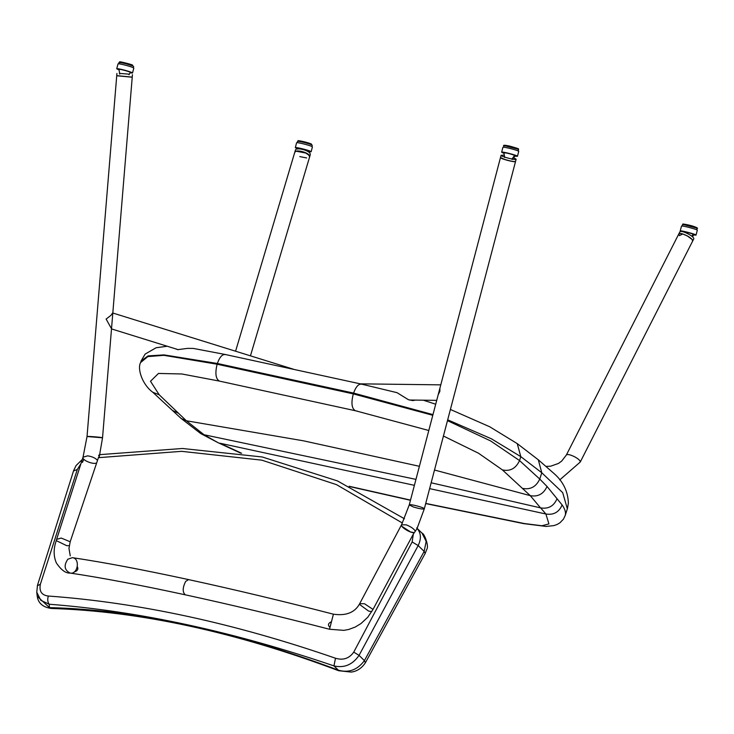<?xml version="1.0" encoding="UTF-8"?>
<svg xmlns="http://www.w3.org/2000/svg" width="734" height="734" viewBox="0 0 734 734"><rect width="100%" height="100%" fill="white"/><g stroke="black" fill="none" stroke-linecap="round" stroke-linejoin="round"><path stroke-width="1.1" d="M118.871 69.868L116.724 68.785C116.596 67.987 128.753 71.042 131.762 72.492L132.505 73.005L130.102 72.868M132.505 73.005L133.808 68.143L133.065 67.62C130.056 66.17 117.899 63.124 118.027 63.922L116.724 68.785M119.752 74.125L118.981 69.391C118.899 68.675 130.872 71.941 130.248 72.409L129.019 74.73M129.432 74.189L119.33 73.382M116.734 75.767L131.358 77.134L132.239 77.042L132.432 74.712M297.481 148.718L295.325 147.662C295.215 146.846 308.014 150.002 310.61 151.36L311.143 151.773L308.739 151.644M311.143 151.773L312.409 146.892L311.877 146.479C309.28 145.121 296.481 141.974 296.591 142.781L295.325 147.662M297.444 148.974L297.582 148.25C297.518 147.543 309.491 150.718 308.876 151.186L308.61 151.975M517.461 156.305L518.718 151.424C519.599 150.718 502.79 146.305 502.9 147.35L501.643 152.232C501.533 151.186 518.342 155.599 517.461 156.305L515.057 156.214M503.799 153.314L501.643 152.232M504.726 157.544L503.9 152.81C506.368 152.837 509.956 153.681 514.672 155.342L515.204 155.718L512.204 159.471M500.505 157.489C499.817 158.737 515.846 162.82 515.552 161.443C514.231 161.829 510.561 161.159 504.533 159.397L500.496 157.526L501.093 155.25L503.79 155.177M514.103 157.92L516.14 159.205C516.433 160.59 500.404 156.498 501.093 155.25M696.025 235.137L697.3 230.265C698.153 229.614 681.336 225.145 681.491 226.136L680.216 231.008C680.06 230.026 696.878 234.485 696.025 235.137L693.63 235.008M680.95 231.504L680.216 231.008M682.464 231.66L682.482 231.595C684.73 231.632 688.253 232.467 693.052 234.109L693.768 234.55L692.557 236.871M329.52 629.258L343.879 630.35L348.641 629.488L355.146 627.084L361.018 623.533L367.743 617.266L373.028 609.394L364.431 603.715L359.642 603.733C354.898 612.532 346.154 616.019 333.419 614.193L329.52 629.258C279.067 616.211 230.981 604.724 185.28 594.815C182.408 592.2 182.527 587.741 185.638 581.42L188.574 579.603C234.495 589.567 282.783 601.1 333.419 614.193M61.243 538.05L56.619 539.352L83.034 457.172L87.658 455.851C92.236 456.548 95.521 458.071 97.503 460.42L70.18 541.775L61.243 538.05M132.092 77.098L116.743 75.639L116.917 73.437M515.562 161.407L516.14 159.205M432.968 414.618L353.577 393.085L217.356 363.477L164.021 354.898L148.094 355.889L141.13 360.908L140.607 362.55L147.873 356.586L163.884 355.329L217.117 364.22C214.943 373.331 215.713 378.955 219.438 381.093L181.821 373.973L158.48 373.441L150.498 381.258L159.214 394.791L186.363 420.766L303.518 440.831L419.398 466.301M434.5 470.026L530.287 495.661L502.386 469.888L478.531 453.236L443.437 436.024M428.803 430.5L355.357 410.71C351.669 408.517 350.99 402.911 353.32 393.892L432.794 415.288M217.457 380.68L357.651 411.233M425.738 503.414L524.36 523.544L541.903 525.755L548.931 523.92L545.885 514.002L429.619 488.633M414.398 485.33L219.925 443.217L241.624 453.263M567.345 508.827L562.703 492.679L541.775 472.751L539.756 479.073L547.041 486.468L562.116 504.946C559.033 512.194 553.62 515.222 545.885 514.002L540.637 507.891L431.152 482.779M415.958 479.385L204.006 434.73L200.501 433.39L181.16 418.481L186.363 420.766L204.006 434.73M562.116 504.946C564.969 508.928 566.015 512.396 565.253 515.369L563.455 519.14L559.877 522.847L557.088 524.48L554.005 525.581L546.114 526.443L523.452 523.581L425.692 503.588M447.474 420.646L490.642 440.941L519.553 460.576L539.756 479.073C536.15 486.688 530.563 489.817 522.975 488.449M502.386 469.888C510.121 471.595 515.846 468.494 519.553 460.576L520.81 456.64L517.231 443.611L538.316 459.814L541.775 472.751L520.81 456.64L491.312 438.758L447.685 419.82M415.527 400.094L412.737 400.59L408.361 399.681L397.03 392.672L361.403 384.093L225.118 354.467L193.308 348.421L187.583 348.366L177.839 349.65L175.022 348.668M557.014 498.753C553.858 506.121 548.39 509.167 540.637 507.891M416.765 528.012C421.059 532.756 421.527 538.609 418.169 545.573L359.054 655.379C352.531 664.756 344.163 668.261 333.961 665.903L335.493 658.233C234.596 623.294 138.882 602.568 48.343 596.036C47.325 599.357 47.6 602.082 49.169 604.229L49.499 607.614C137.093 609.816 233.384 630.671 338.365 670.179L333.961 665.903C233.458 631.607 138.524 611.055 49.169 604.229L40.847 600.366L36.764 592.237L37.241 596.329L49.499 607.614L51.417 608.477C42.93 607.275 38.214 603.229 37.241 596.329M353.751 652.104L359.054 655.379L364.413 660.628L365.394 662.756C359.972 671.05 352.889 671.849 351.155 672.078L338.649 670.72L338.365 670.179C348.76 673.106 357.44 669.922 364.413 660.628L424.16 551.408L418.169 545.573L412.15 541.949L353.751 652.104C349.237 658.499 343.154 660.536 335.493 658.233M425.151 553.509L426.766 549.399C429.262 546.169 424.169 533.104 422.013 533.132L426.16 541.389L424.16 551.408L425.151 553.509L365.394 662.756M48.343 596.036C41.682 595.246 39.03 591.31 40.37 584.236L77.336 469.43L73.62 470.953M515.562 161.416L424.298 508.873C423.023 509.396 419.343 508.745 413.26 506.928L409.251 504.919C408.957 503.542 424.986 507.625 424.298 508.873L416.894 528.939L413.325 534.077L412.15 541.949M331.456 621.726C328.061 623.258 327.575 625.148 329.988 627.396L331.456 621.726M359.568 604.449L368.587 611.064L371.753 611.679M373.028 609.394L413.325 534.077M74.152 571.988C77.501 570.979 78.556 569.217 77.327 566.685M70.253 555.858L68.968 548.417L70.18 541.775M56.922 540.93L66.721 545.683L69.216 545.656M402.443 523.048L336.438 484.614L261.836 460.163L181.546 451.327L98.411 457.677L97.503 460.42M80.914 463.75L77.336 469.43M98.585 455.475C100.228 453.869 100.163 454.603 98.411 457.677M82.437 462.411L83.85 459.291M309.445 157.122L309.454 155.507L304.674 152.323M250.441 355.834L310.317 154.599L310.078 153.415C308.271 150.039 296.013 147.084 295.407 150.158L294.784 152.241C295.389 149.176 307.656 152.121 309.454 155.507L309.702 156.681C307.739 152.846 303.225 151.02 296.16 151.204L306.628 153.213L309.454 155.507L309.693 156.7M306.665 157.957L299.811 156.599M692.657 241.046L692.043 239.412L687.281 235.908L682.721 233.981L679.4 235.623L678.785 233.99C679.712 231.256 694.419 238.935 692.657 241.046L692.657 241.046C692.813 239.752 691.024 238.036 687.281 235.908C682.73 233.66 679.904 233.027 678.785 233.99L679.803 231.99C680.73 229.256 695.437 236.935 693.676 239.045L580.255 462.035C580.41 460.741 578.621 459.034 574.878 456.906C570.336 454.658 567.501 454.016 566.382 454.988L561.739 461.035L558.473 463.438L550.766 466.173L546.353 466.384M112.651 312.959L110.871 315.409L106.109 319.07L111.513 328.731M296.16 151.204L294.784 152.241L235.577 351.219M438.189 394.754L439.868 391.35L439.914 388.167M132.955 66.014C126.844 63.821 122.183 62.674 118.991 62.574L119.871 61.922C117.614 60.968 131.936 64.381 132.597 65.152L132.955 66.014M121.073 62.674L123.266 62.399L132.469 65.115M311.739 144.864C309.326 143.607 297.444 140.671 297.545 141.433L298.288 140.79C296.096 140.194 305.133 141.469 311.381 144.011L311.739 144.864M299.665 141.524L301.995 141.267L311.234 143.956M518.222 151.02L518.543 149.782C519.351 149.121 503.744 145.029 503.854 146.002L503.533 147.24M505.423 145.882L516.846 148.883M514.672 155.342L511.873 159.186M696.795 229.87L697.126 228.613C697.915 228.008 682.299 223.861 682.446 224.778L682.125 226.035M684.235 224.742L695.199 227.659M693.052 234.109L691.988 236.357M500.496 157.526L409.251 504.919L401.553 524.773L406.287 524.856C410.847 526.673 413.829 528.737 415.251 531.067M401.92 526.342L410.572 531.985L414.159 532.627C410.545 533.37 399.837 526.59 401.553 524.773L359.642 603.733M67.877 559.18C63.601 565.474 64.353 570.098 70.134 573.061L70.134 573.061C77.923 574.768 80.419 558.335 72.418 557.675L67.877 559.18M96.64 462.98C92.97 464.842 81.456 459.86 83.034 457.172L87.034 436.519C86.438 436.033 102.925 437.354 102.54 437.794L87.034 436.519L116.743 75.639M349.145 486.266L410.517 500.102M203.905 434.702L217.888 442.593L201.033 433.721M540.518 507.864L530.287 495.661C537.994 497.046 543.582 493.982 547.041 486.468M361.926 384.258C358.779 383.524 355.999 386.46 353.577 393.085L353.32 393.892L217.117 364.22L217.356 363.477C219.732 356.871 222.485 353.926 225.613 354.632M517.231 443.611L489.706 426.766L450.41 409.462M178.628 413.288L172.453 410.462L152.773 392.24L159.214 394.791M36.764 592.237L37.48 585.31L73.657 470.522L76.088 465.539L82.291 459.484M37.443 585.723L40.37 584.236M133.313 67.739L133.643 66.491M118.651 63.821L118.991 62.574M311.904 146.497L312.234 145.24M297.224 142.68L297.545 141.433M518.543 149.782C516.736 148.479 523.397 149.984 509.524 146.057C504.689 145.029 502.799 145.011 503.854 146.002M697.126 228.613C698.117 228.32 697.153 227.65 694.245 226.604C689.712 224.925 680.886 223.549 683.198 224.136L682.446 224.778M56.619 539.352L55.233 544.004C53.481 550.94 53.866 557.271 56.399 562.996C61.17 570.034 65.748 573.392 70.134 573.061C101.329 577.713 139.708 584.961 185.28 594.815M72.418 557.675C104.063 562.391 142.781 569.703 188.574 579.603M99.136 457.557L102.54 437.794L132.23 77.162M567.538 508.176L565.235 515.451M423.298 400.195L435.702 404.214M181.151 418.472L172.453 410.462M140.607 362.55C137.047 368.688 142.396 384.799 152.773 392.24M410.471 500.285L349.852 486.614M240.651 453.117L217.888 442.593M538.316 459.814L554.078 473.577C563.152 481.559 567.923 491.385 568.382 503.065L567.529 508.185M141.13 360.908L145.112 354.1L156.103 347.751L167.205 346.237M338.649 670.72C235.697 631.974 139.955 611.22 51.417 608.477M422.013 533.132L416.664 527.92M99.879 454.64L182.39 448.492L262.231 456.97L337.457 480.917L404.452 518.764M111.504 328.905L178.16 349.641M112.807 313.014L293.508 369.239M409.343 400.021L436.712 400.36M360.311 383.845L440.785 384.855M580.255 462.035L559.721 479.926M678.785 233.99L566.382 454.988"/></g></svg>
